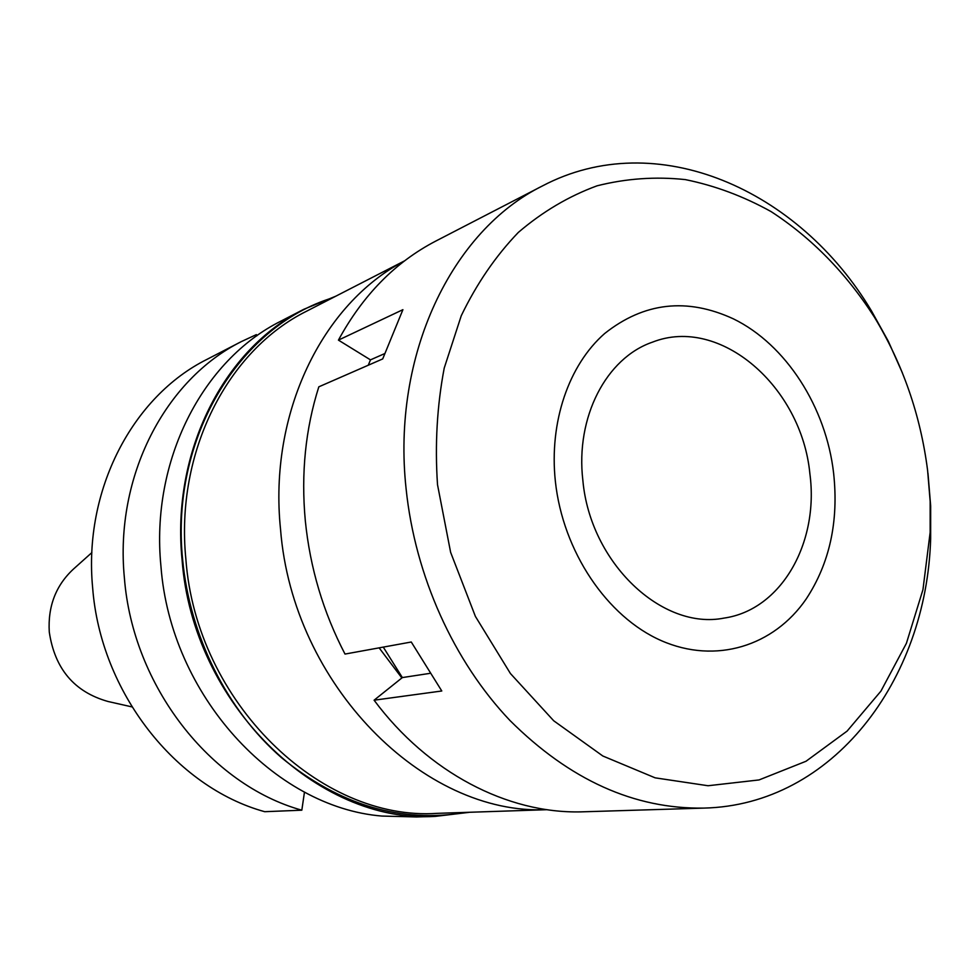 <?xml version="1.0" encoding="UTF-8"?>
<svg xmlns="http://www.w3.org/2000/svg" width="980" height="980" viewBox="0 0 980 980"><rect width="100%" height="100%" fill="white"/><g stroke="black" fill="none" stroke-linecap="round" stroke-linejoin="round"><path stroke-width="1.47" d="M91.875 552.585L73.598 568.939C55.897 585.293 47.787 606.289 49.27 631.929C54.721 668.789 74.308 691.978 108.008 701.484L131.933 706.886M301.828 810.191C210.357 784.882 132.729 686.11 124.374 577.759C114.501 476.329 165.204 379.505 241.435 341.555L206.988 359.366C132.668 396.398 83.263 490.012 92.647 587.779C100.548 692.198 175.702 787.295 264.71 811.697L301.828 810.191L304.474 792.061M241.435 341.555L256.38 334.609L256.846 335.834M469.849 812.261L435.39 816.377L416.561 816.952L381.857 816.058C274.008 807.263 170.557 695.077 160.941 566.232C150.491 460.563 202.639 360.064 280.99 321.097L303.763 309.325L335.883 296.156M435.39 816.377C317.606 824.205 192.546 704.032 182.06 559.568C171.267 451.462 224.224 348.856 303.763 309.325M332.698 297.785C238.973 326.438 170.202 438.268 182.623 559.543C189.765 636.13 227.127 710.255 281.554 757.724C339.815 805.34 401.396 823.555 466.284 812.383M404.593 260.839L306.764 311.113C227.764 350.13 175.15 451.89 185.869 559.127C196.282 702.342 320.399 821.412 437.129 813.351L547.061 809.688M546.803 809.652C423.899 815.691 292.616 685.02 280.537 529.335C268.496 413.18 322.432 303.616 404.385 260.999M379.125 647.854L401.874 677.952M582.867 480.445C590.205 562.851 662.076 630.532 724.085 618.086C781.232 609.928 819.121 542.945 809.897 473.842C801.726 386.867 720.141 315.425 652.46 342.155C606.326 357.933 575.334 417.125 582.867 480.445M833.613 473.156C838.831 521.299 829.692 563.255 806.16 599.037C773.869 646.114 715.743 664.538 661.341 640.663C607.012 616.873 562.839 551.471 555.354 481.241C549.057 422.074 568.743 364.964 604.672 333.506C644.044 302.305 686.968 297.43 733.444 318.88C786.034 344.519 826.116 407.251 833.613 473.156C826.116 407.251 786.034 344.519 733.444 318.88C686.968 297.43 644.044 302.305 604.672 333.506C568.743 364.964 549.057 422.074 555.354 481.241C562.839 551.471 607.012 616.873 661.341 640.663C715.743 664.538 773.869 646.114 806.16 599.037C829.692 563.255 838.831 521.299 833.613 473.156M383.278 647.106L402.351 677.572L374.091 700.198C428.113 772.791 507.567 813.62 581.018 811.869L703.995 808.096C634.428 809.211 569.735 780.007 509.931 720.459C453.74 661.402 415.104 575.958 406.112 488.885C391.486 354.919 451.866 230.631 542.491 185.906C656.453 125.93 799.141 189.263 871.612 311.138L888.297 341.236L902.409 372.927M542.491 185.906L435.745 241.092C395.369 262.089 362.931 295.09 338.431 340.121L370.477 359.868L368.26 365.234M338.431 340.121L402.915 309.668L382.715 358.913L318.819 386.83C305.466 428.909 300.958 473.524 305.307 520.686C310.048 567.861 323.29 612.329 345.009 654.064L411.269 642.01L441.784 690.986L374.091 700.198M927.974 473.242L930.669 505.999L930.657 538.596C926.615 680.328 832.743 805.07 703.995 808.096M429.583 673.419L402.351 677.572M384.38 353.731L370.477 359.868M437.509 484.659C434.826 444.528 437.068 405.671 444.222 368.088L461.262 315.719C476.709 283.698 495.733 255.927 518.334 232.419C542.553 211.704 568.804 196.172 597.09 185.808C626.073 178.507 655.461 176.425 685.289 179.597C714.898 185.612 743.502 196.282 771.089 211.594C811.685 237.981 846.058 273.077 874.234 316.883C902.727 363.874 920.526 415.055 927.607 470.425L930.167 501.429L930.155 532.299L922.952 589.666L906.414 643.309L880.91 691.145L847.1 731.105L806.013 761.264L759.059 779.933L708.05 785.74L655.142 777.838L602.823 755.997L553.7 720.766L510.421 673.517L475.398 616.408L450.629 552.328L437.509 484.659M874.234 316.883L871.612 311.138M930.155 532.299L930.657 538.596"/></g></svg>
